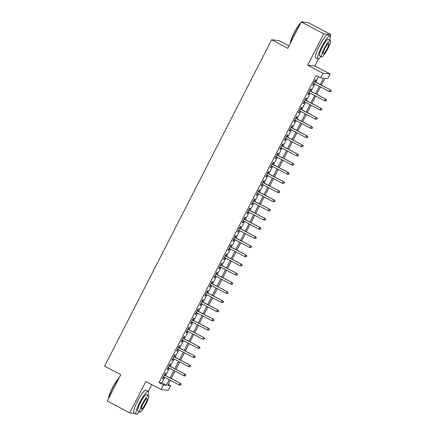 <?xml version="1.0" encoding="UTF-8"?>
<svg xmlns="http://www.w3.org/2000/svg" width="436" height="436" viewBox="0 0 436 436"><rect width="100%" height="100%" fill="white"/><g stroke="black" fill="none" stroke-linecap="round" stroke-linejoin="round"><path stroke-width="0.65" d="M168.214 384.47L170.64 385.751L168.291 390.334L161.113 389.544L163.456 384.961L166.367 385.282L169.223 379.702M148.3 391.484L151.804 384.639M289.008 45.944L278.8 40.564L271.617 39.78L104.602 366.153L120.783 374.682L107.294 401.038L129.764 412.892L134.664 413.426M271.617 39.78L287.798 48.309L301.287 21.953L308.465 22.737L330.935 34.586L323.757 33.801L307.685 65.198L322.967 73.259L330.145 74.044L327.801 78.627L324.891 78.306L321.381 85.162M307.685 65.198L314.868 65.983L318.487 58.915M330.096 36.226L330.935 34.586M314.868 65.983L330.145 74.044M301.287 21.953L323.757 33.801M164.786 375.123L165.784 373.172L165.299 373.123L162.481 378.622L162.966 378.677L163.882 376.889M169.479 365.951L170.471 364.006L169.986 363.951L167.173 369.456L167.658 369.505L168.574 367.717M174.166 356.784L175.163 354.839L174.678 354.784L171.866 360.289L172.351 360.338L173.266 358.55M178.858 347.617L179.855 345.672L179.37 345.617L176.558 351.116L177.043 351.171L177.953 349.383M183.551 338.45L184.548 336.505L184.063 336.45L181.245 341.949L181.73 342.004L182.646 340.216M188.243 329.284L189.24 327.332L188.755 327.283L185.938 332.782L186.423 332.837L187.338 331.049M192.935 320.117L193.927 318.166L193.442 318.117L190.63 323.616L191.115 323.67L192.031 321.882M197.622 310.944L198.62 308.999L198.135 308.944L195.323 314.449L195.808 314.498L196.723 312.71M202.315 301.777L203.312 299.832L202.827 299.777L200.015 305.276L200.5 305.331L201.41 303.543M207.007 292.611L208.005 290.665L207.52 290.61L204.702 296.109L205.187 296.164L206.103 294.376M211.7 283.444L212.697 281.498L212.212 281.443L209.394 286.942L209.88 286.997L210.795 285.209M216.392 274.277L217.39 272.326L216.905 272.277L214.087 277.776L214.572 277.83L215.488 276.043M221.079 265.11L222.077 263.159L221.592 263.104L218.779 268.609L219.264 268.663L220.18 266.87M225.772 255.937L226.769 253.992L226.284 253.937L223.472 259.442L223.957 259.491L224.872 257.703M230.464 246.771L231.462 244.825L230.976 244.77L228.159 250.269L228.644 250.324L229.559 248.536M235.157 237.604L236.154 235.658L235.669 235.604L232.851 241.103L233.336 241.157L234.252 239.369M239.849 228.437L240.846 226.491L240.361 226.437L237.544 231.936L238.029 231.99L238.944 230.203M244.542 219.27L245.533 217.319L245.048 217.27L242.236 222.769L242.721 222.823L243.637 221.036M249.229 210.103L250.226 208.152L249.741 208.097L246.929 213.602L247.414 213.651L248.329 211.863M253.921 200.931L254.918 198.985L254.433 198.93L251.621 204.435L252.106 204.484L253.016 202.696M258.613 191.764L259.611 189.818L259.126 189.764L256.308 195.263L256.793 195.317L257.709 193.53M263.306 182.597L264.303 180.651L263.818 180.597L261 186.096L261.486 186.15L262.401 184.363M267.998 173.43L268.99 171.479L268.505 171.43L265.693 176.929L266.178 176.983L267.094 175.196M272.685 164.263L273.683 162.312L273.198 162.263L270.385 167.762L270.87 167.816L271.786 166.029M277.378 155.096L278.375 153.145L277.89 153.09L275.078 158.595L275.563 158.644L276.473 156.856M282.07 145.924L283.068 143.978L282.583 143.924L279.765 149.428L280.25 149.477L281.166 147.69M286.763 136.757L287.76 134.811L287.275 134.757L284.457 140.256L284.942 140.31L285.858 138.523M291.455 127.59L292.452 125.644L291.967 125.59L289.15 131.089L289.635 131.143L290.55 129.356M296.142 118.423L297.139 116.472L296.654 116.423L293.842 121.922L294.327 121.976L295.243 120.189M300.835 109.256L301.832 107.305L301.347 107.256L298.535 112.755L299.02 112.81L299.935 111.022M305.527 100.084L306.524 98.138L306.039 98.084L303.222 103.588L303.707 103.637L304.622 101.85M310.219 90.917L311.217 88.971L310.732 88.917L307.914 94.416L308.399 94.47L309.315 92.683M320.253 84.568L323.528 78.158L320.618 77.842L316.127 75.472L158.966 382.595L161.876 382.912L164.726 377.336M165.631 375.57L169.419 368.164M170.323 366.398L174.111 358.997M175.016 357.231L178.804 349.83M179.708 348.064L183.496 340.663M184.395 338.897L188.189 331.496M189.088 329.73L192.875 322.324M193.78 320.564L197.568 313.157M198.473 311.391L202.26 303.99M203.165 302.224L206.953 294.823M207.852 293.057L211.645 285.656M212.545 283.891L216.332 276.489M217.237 274.724L221.025 267.317M221.929 265.557L225.717 258.15M226.622 256.384L230.41 248.983M231.314 247.217L235.102 239.816M236.001 238.051L239.789 230.649M240.694 228.884L244.482 221.483M245.386 219.717L249.174 212.31M250.079 210.55L253.866 203.143M254.771 201.378L258.559 193.976M259.458 192.211L263.246 184.81M264.151 183.044L267.938 175.643M268.843 173.877L272.631 166.476M273.536 164.71L277.323 157.303M278.228 155.538L282.016 148.136M282.915 146.371L286.708 138.97M287.607 137.204L291.395 129.803M292.3 128.037L296.088 120.636M296.992 118.87L300.78 111.463M301.685 109.703L305.473 102.296M306.377 100.531L310.165 93.13M311.064 91.364L314.852 83.963M315.757 82.197L318.547 76.747M314.912 81.75L315.909 79.804L315.424 79.75L312.607 85.249L313.092 85.303L314.007 83.516M161.113 389.544L145.831 381.489L129.764 412.892M158.966 382.595L163.456 384.961M320.618 77.842L322.967 73.259M170.351 380.301L167.724 385.429L170.64 385.751M320.476 86.928L316.689 94.329M315.784 96.094L311.996 103.501M311.097 105.261L307.309 112.668M306.404 114.434L302.617 121.835M301.712 123.601L297.924 131.002M297.02 132.767L293.232 140.169M292.327 141.934L288.539 149.335M287.64 151.101L283.852 158.508M282.948 160.268L279.16 167.675M278.255 169.44L274.467 176.842M273.563 178.607L269.775 186.009M268.87 187.774L265.083 195.175M264.183 196.941L260.39 204.342M259.491 206.108L255.703 213.515M254.798 215.275L251.011 222.682M250.106 224.447L246.318 231.848M245.414 233.614L241.626 241.015M240.721 242.781L236.933 250.182M236.034 251.948L232.246 259.349M231.342 261.115L227.554 268.522M226.649 270.287L222.861 277.688M221.957 279.454L218.169 286.855M217.264 288.621L213.477 296.022M212.577 297.788L208.79 305.189M207.885 306.955L204.097 314.361M203.192 316.122L199.405 323.528M198.5 325.294L194.712 332.695M193.807 334.461L190.02 341.862M189.12 343.628L185.327 351.029M184.428 352.795L180.64 360.196M179.736 361.962L175.948 369.368M175.043 371.129L171.255 378.535M170.127 377.936L173.915 370.535M174.82 368.769L178.607 361.368M179.507 359.602L183.294 352.201M184.199 350.435L187.987 343.034M188.892 341.268L192.679 333.862M193.584 332.101L197.372 324.695M198.276 322.929L202.064 315.528M202.963 313.762L206.757 306.361M207.656 304.595L211.444 297.194M212.348 295.428L216.136 288.027M217.041 286.261L220.829 278.855M221.733 277.094L225.521 269.688M226.426 267.922L230.213 260.521M231.113 258.755L234.9 251.354M235.805 249.588L239.593 242.187M240.498 240.421L244.285 233.02M245.19 231.254L248.978 223.848M249.883 222.088L253.67 214.681M254.57 212.915L258.357 205.514M259.262 203.748L263.05 196.347M263.954 194.581L267.742 187.18M268.647 185.414L272.435 178.013M273.339 176.248L277.127 168.841M278.026 167.075L281.82 159.674M282.719 157.908L286.507 150.507M287.411 148.741L291.199 141.34M292.104 139.575L295.891 132.173M296.796 130.408L300.584 123.001M301.483 121.241L305.276 113.834M306.176 112.068L309.963 104.667M310.868 102.901L314.656 95.5M315.56 93.735L319.348 86.333M161.876 382.912L166.367 385.282M312.688 85.091L313.092 85.303M307.996 94.258L308.399 94.47M303.303 103.425L303.707 103.637M298.616 112.597L299.02 112.81M293.924 121.764L294.327 121.976M289.232 130.931L289.635 131.143M284.539 140.098L284.942 140.31M279.847 149.265L280.25 149.477M275.16 158.431L275.563 158.644M270.467 167.604L270.87 167.816M265.775 176.771L266.178 176.983M261.082 185.938L261.486 186.15M256.39 195.105L256.793 195.317M251.703 204.271L252.106 204.484M247.01 213.438L247.414 213.651M242.318 222.611L242.721 222.823M237.625 231.778L238.029 231.99M232.933 240.945L233.336 241.157M228.241 250.111L228.644 250.324M223.554 259.278L223.957 259.491M218.861 268.451L219.264 268.663M214.169 277.618L214.572 277.83M209.476 286.784L209.88 286.997M204.784 295.951L205.187 296.164M200.097 305.118L200.5 305.331M195.404 314.285L195.808 314.498M190.712 323.458L191.115 323.67M186.019 332.624L186.423 332.837M181.327 341.791L181.73 342.004M176.64 350.958L177.043 351.171M171.948 360.125L172.351 360.338M167.255 369.292L167.658 369.505M162.563 378.464L162.966 378.677M331.202 90.922L330.733 91.838L331.398 90.944L330.145 89.93L329.3 91.582L313.604 83.303M314.449 81.652L330.493 89.969L314.509 81.537M331.398 90.944L330.493 89.969M329.3 91.582L330.733 91.838M290.332 43.349A12.595 2.218 -62.2 0 1 294.164 32.82A12.595 2.218 -62.2 0 1 300.949 22.612M301.777 22.007A12.595 2.218 -62.2 0 1 301.957 21.931L302.361 21.8A12.906 2.273 117.8 0 0 301.925 22.018M303.565 22.198L302.818 21.805A12.906 2.273 117.8 0 0 302.361 21.8M300.666 23.163A12.906 2.273 117.8 0 0 294.371 32.956A12.906 2.273 117.8 0 0 290.507 43.011M329.671 40.052A12.906 2.273 117.8 0 0 329.959 36.117A12.906 2.273 117.8 0 0 321.517 47.268A12.906 2.273 117.8 0 0 317.926 58.947A12.906 2.273 117.8 0 0 321.005 56.489M329.959 36.117L327.714 34.934A12.906 2.273 117.8 0 0 319.272 46.08A12.906 2.273 117.8 0 0 315.675 57.759L317.926 58.947M321.675 56.838L319.61 55.748A9.292 1.64 -62.2 0 1 322.193 47.339A9.292 1.64 -62.2 0 1 328.275 39.316L330.341 40.406A9.292 1.64 117.8 0 0 324.264 48.429A9.292 1.64 117.8 0 0 321.675 56.838A9.292 1.64 117.8 0 0 327.758 48.816A9.292 1.64 117.8 0 0 330.341 40.406M324.885 48.5A5.99 1.057 117.8 0 0 323.218 53.917A5.99 1.057 117.8 0 0 327.136 48.745A5.99 1.057 117.8 0 0 328.804 43.328A5.99 1.057 117.8 0 0 324.885 48.5M108.542 398.602A12.595 2.218 -62.2 0 1 112.368 388.073A12.595 2.218 -62.2 0 1 119.153 377.865M118.875 378.415A12.906 2.273 117.8 0 0 112.581 388.209A12.906 2.273 117.8 0 0 108.717 398.264M147.88 395.305A12.906 2.273 117.8 0 0 148.169 391.37A12.906 2.273 117.8 0 0 139.722 402.521A12.906 2.273 117.8 0 0 136.13 414.2A12.906 2.273 117.8 0 0 139.215 411.742M148.169 391.37L145.918 390.187A12.906 2.273 117.8 0 0 137.476 401.338A12.906 2.273 117.8 0 0 133.885 413.017L136.13 414.2M139.885 412.096L137.814 411.006A9.292 1.64 -62.2 0 1 140.403 402.597A9.292 1.64 -62.2 0 1 146.485 394.569L148.551 395.659A9.292 1.64 117.8 0 0 142.468 403.687A9.292 1.64 117.8 0 0 139.885 412.096A9.292 1.64 117.8 0 0 145.962 404.068A9.292 1.64 117.8 0 0 148.551 395.659M143.09 403.752A5.99 1.057 117.8 0 0 141.422 409.17A5.99 1.057 117.8 0 0 145.341 403.998A5.99 1.057 117.8 0 0 147.008 398.58A5.99 1.057 117.8 0 0 143.09 403.752M326.51 100.089L326.041 101.005L326.706 100.111L325.452 99.097L324.607 100.749L308.911 92.47M309.756 90.819L325.801 99.136L309.816 90.704M326.706 100.111L325.801 99.136M324.607 100.749L326.041 101.005M321.817 109.256L321.348 110.172L322.013 109.278L320.76 108.264L319.915 109.916L304.219 101.637M305.064 99.991L321.109 108.302L305.124 99.871M322.013 109.278L321.109 108.302M319.915 109.916L321.348 110.172M317.13 118.423L316.656 119.339L317.321 118.445L316.067 117.431L315.223 119.083L299.532 110.804M300.371 109.158L316.416 117.469L300.431 109.044M317.321 118.445L316.416 117.469M315.223 119.083L316.656 119.339M312.438 127.59L311.969 128.511L312.628 127.612L311.38 126.598L310.536 128.249L294.84 119.976M295.684 118.325L311.729 126.642L295.739 118.211M312.628 127.612L311.729 126.642M310.536 128.249L311.969 128.511M307.745 136.762L307.276 137.678L307.941 136.779L306.688 135.77L305.843 137.416L290.147 129.143M290.992 127.492L307.037 135.809L291.052 127.377M307.941 136.779L307.037 135.809M305.843 137.416L307.276 137.678M303.053 145.929L302.584 146.845L303.249 145.951L301.995 144.937L301.151 146.589L285.455 138.31M286.299 136.659L302.344 144.975L286.359 136.544M303.249 145.951L302.344 144.975M301.151 146.589L302.584 146.845M298.36 155.096L297.892 156.012L298.556 155.118L297.303 154.104L296.458 155.756L280.762 147.477M281.607 145.826L297.652 154.142L281.667 145.711M298.556 155.118L297.652 154.142M296.458 155.756L297.892 156.012M293.673 164.263L293.199 165.179L293.864 164.285L292.611 163.271L291.766 164.922L276.07 156.644M276.915 154.998L292.959 163.309L276.974 154.878M293.864 164.285L292.959 163.309M291.766 164.922L293.199 165.179M288.981 173.43L288.512 174.345L289.172 173.452L287.918 172.438L287.079 174.089L271.383 165.816M272.228 164.165L288.272 172.476L272.282 164.05M289.172 173.452L288.272 172.476M287.079 174.089L288.512 174.345M284.288 182.597L283.82 183.518L284.479 182.619L283.231 181.61L282.386 183.256L266.69 174.983M267.535 173.332L283.58 181.649L267.595 173.217M284.479 182.619L283.58 181.649M282.386 183.256L283.82 183.518M279.596 191.769L279.127 192.685L279.792 191.786L278.539 190.777L277.694 192.423L261.998 184.15M262.843 182.499L278.887 190.815L262.903 182.384M279.792 191.786L278.887 190.815M277.694 192.423L279.127 192.685M274.903 200.936L274.435 201.852L275.1 200.958L273.846 199.944L273.001 201.596L257.305 193.317M258.15 191.666L274.195 199.982L258.21 191.551M275.1 200.958L274.195 199.982M273.001 201.596L274.435 201.852M270.211 210.103L269.742 211.019L270.407 210.125L269.154 209.111L268.309 210.762L252.613 202.484M253.458 200.833L269.502 209.149L253.518 200.718M270.407 210.125L269.502 209.149M268.309 210.762L269.742 211.019M265.524 219.27L265.055 220.185L265.715 219.292L264.461 218.278L263.617 219.929L247.926 211.651M248.771 210.005L264.815 218.316L248.825 209.89M265.715 219.292L264.815 218.316M263.617 219.929L265.055 220.185M260.832 228.437L260.363 229.358L261.022 228.459L259.774 227.445L258.93 229.096L243.234 220.823M244.078 219.172L260.123 227.483L244.138 219.057M261.022 228.459L260.123 227.483M258.93 229.096L260.363 229.358M256.139 237.604L255.67 238.525L256.335 237.625L255.082 236.617L254.237 238.263L238.541 229.99M239.386 228.339L255.431 236.655L239.446 228.224M256.335 237.625L255.431 236.655M254.237 238.263L255.67 238.525M251.447 246.776L250.978 247.692L251.643 246.798L250.389 245.784L249.545 247.435L233.849 239.157M234.693 237.506L250.738 245.822L234.753 237.391M251.643 246.798L250.738 245.822M249.545 247.435L250.978 247.692M246.754 255.943L246.286 256.859L246.95 255.965L245.697 254.951L244.852 256.602L229.156 248.324M230.001 246.672L246.046 254.989L230.061 246.558M246.95 255.965L246.046 254.989M244.852 256.602L246.286 256.859M242.067 265.11L241.593 266.025L242.258 265.132L241.004 264.118L240.16 265.769L224.469 257.491M225.308 255.839L241.353 264.156L225.368 255.725M242.258 265.132L241.353 264.156M240.16 265.769L241.593 266.025M237.375 274.277L236.906 275.192L237.566 274.299L236.317 273.285L235.473 274.936L219.777 266.658M220.621 265.012L236.666 273.323L220.676 264.897M237.566 274.299L236.666 273.323M235.473 274.936L236.906 275.192M232.682 283.444L232.214 284.365L232.879 283.465L231.625 282.452L230.78 284.103L215.084 275.83M215.929 274.179L231.974 282.49L215.989 274.064M232.879 283.465L231.974 282.49M230.78 284.103L232.214 284.365M227.99 292.616L227.521 293.532L228.186 292.632L226.933 291.624L226.088 293.27L210.392 284.997M211.237 283.346L227.281 291.662L211.297 283.231M228.186 292.632L227.281 291.662M226.088 293.27L227.521 293.532M223.297 301.783L222.829 302.698L223.494 301.805L222.24 300.791L221.395 302.442L205.699 294.164M206.544 292.512L222.589 300.829L206.604 292.398M223.494 301.805L222.589 300.829M221.395 302.442L222.829 302.698M218.61 310.95L218.136 311.865L218.801 310.972L217.548 309.958L216.703 311.609L201.007 303.331M201.852 301.679L217.896 309.996L201.912 301.565M218.801 310.972L217.896 309.996M216.703 311.609L218.136 311.865M213.918 320.117L213.449 321.032L214.109 320.138L212.861 319.125L212.016 320.776L196.32 312.498M197.165 310.852L213.209 319.163L197.219 310.732M214.109 320.138L213.209 319.163M212.016 320.776L213.449 321.032M209.226 329.284L208.757 330.199L209.416 329.305L208.168 328.292L207.323 329.943L191.627 321.664M192.472 320.019L208.517 328.33L192.532 319.904M209.416 329.305L208.517 328.33M207.323 329.943L208.757 330.199M204.533 338.45L204.064 339.372L204.729 338.472L203.476 337.459L202.631 339.11L186.935 330.837M187.78 329.185L203.825 337.497L187.84 329.071M204.729 338.472L203.825 337.497M202.631 339.11L204.064 339.372M199.841 347.623L199.372 348.538L200.037 347.639L198.783 346.631L197.939 348.277L182.243 340.004M183.087 338.352L199.132 346.669L183.147 338.238M200.037 347.639L199.132 346.669M197.939 348.277L199.372 348.538M195.148 356.79L194.679 357.705L195.344 356.812L194.091 355.798L193.246 357.449L177.55 349.171M178.395 347.519L194.44 355.836L178.455 347.405M195.344 356.812L194.44 355.836M193.246 357.449L194.679 357.705M190.461 365.957L189.992 366.872L190.652 365.978L189.398 364.965L188.559 366.616L172.863 358.338M173.708 356.686L189.753 365.003L173.762 356.572M190.652 365.978L189.753 365.003M188.559 366.616L189.992 366.872M185.769 375.123L185.3 376.039L185.959 375.145L184.711 374.132L183.867 375.783L168.171 367.504M169.015 365.858L185.06 374.17L169.075 365.739M185.959 375.145L185.06 374.17M183.867 375.783L185.3 376.039M181.076 384.29L180.608 385.206L181.272 384.312L180.019 383.298L179.174 384.95L163.478 376.677M164.323 375.025L180.368 383.337L164.383 374.911M181.272 384.312L180.368 383.337M179.174 384.95L180.608 385.206"/></g></svg>
